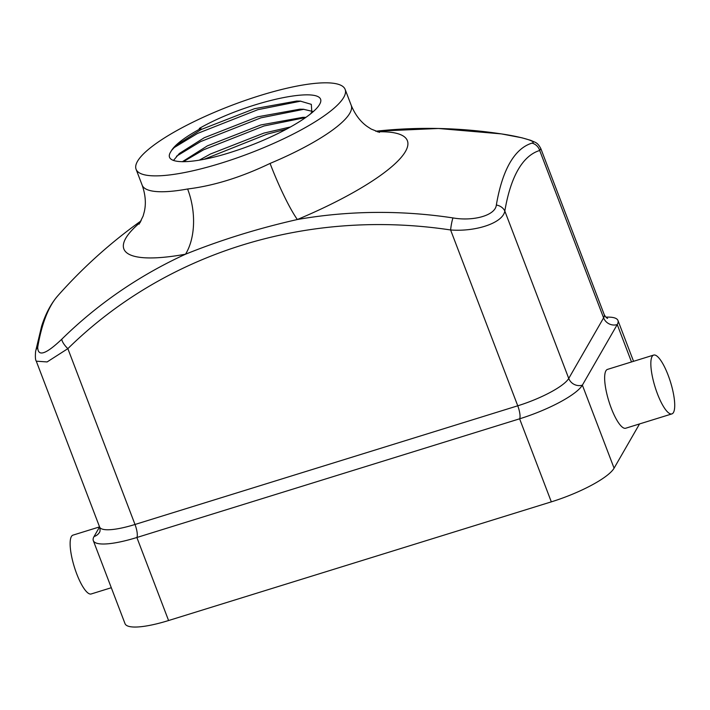 <?xml version="1.0" encoding="UTF-8"?>
<svg xmlns="http://www.w3.org/2000/svg" width="710" height="710" viewBox="0 0 710 710"><rect width="100%" height="100%" fill="white"/><g stroke="black" fill="none" stroke-linecap="round" stroke-linejoin="round"><path stroke-width="1.06" d="M111.301 587.729L91.191 593.968A30.796 8.103 -107.2 0 1 76.715 573.857A30.796 8.103 -107.2 0 1 72.944 535.145L99.56 526.891M99.578 526.935L94.039 536.556A57.288 13.099 -20.9 0 0 93.312 540.629L125.022 623.664A57.288 13.099 -20.9 0 0 168.581 620.531L551.324 501.855A57.288 13.099 -20.9 0 0 614.079 468.174L639.541 423.932M93.312 540.629A57.288 13.099 -20.9 0 0 136.87 537.497L519.614 418.811A57.288 13.099 -20.9 0 0 582.369 385.139L617.238 324.568A57.288 13.099 -20.9 0 0 617.966 320.494A57.288 13.099 -20.9 0 0 605.861 317.157M653.661 355.08L607.467 369.404A30.796 8.103 72.8 0 0 611.23 408.117A30.796 8.103 72.8 0 0 625.705 428.228L671.9 413.903A30.796 8.103 72.8 0 0 668.137 375.191A30.796 8.103 72.8 0 0 653.661 355.08A30.796 8.103 72.8 0 0 657.424 393.793A30.796 8.103 72.8 0 0 671.9 413.903M501.331 133.897A477.901 447.93 -150.1 0 0 375.723 131.235L438.434 128.483L501.402 133.897A10.739 1.438 -81.4 0 0 501.331 133.897C521.096 136.773 537.976 141.645 531.985 143.127A431.041 113.396 -107.2 0 0 496.343 205.03C495.296 215.831 472.443 221.422 452.962 217.917A477.901 447.93 29.9 0 0 297.348 219.523C258.192 228.38 220.925 239.936 185.541 254.198A57.288 35.287 79.7 0 0 187.618 188.993C213.63 185.834 241.116 177.305 270.075 163.424A57.288 7.659 -112.7 0 0 297.348 219.523A151.718 34.692 159.1 0 0 377.347 131.811M141.157 220.81A497.719 497.719 0 0 0 57.821 295.777A431.041 113.396 72.8 0 0 37.71 347.243A10.739 9.194 -170.4 0 0 35.598 351.468C35.154 356.739 35.385 359.97 36.281 361.177L47.108 361.94L67.858 348.645A467.588 438.256 -150.1 0 1 450.601 229.969L517.75 405.8A46.549 10.641 -20.9 0 0 568.737 378.439L603.606 317.867A46.549 10.641 -20.9 0 0 604.201 314.557L540.869 148.709L539.689 150.476A421.74 110.946 72.8 0 0 504.819 211.048C502.902 223.171 475.345 231.921 450.601 229.969A10.739 1.438 -81.4 0 1 452.962 217.917M37.71 347.243C37.878 357.015 45.901 354.343 61.779 339.211A477.901 447.93 29.9 0 1 185.541 254.198A151.718 34.692 159.1 0 1 140.323 222.328M631.509 361.949L617.238 324.568A10.739 10.064 29.9 0 1 603.606 317.867L539.689 150.476A10.739 10.366 -107.1 0 0 531.985 143.127M614.079 468.174L582.369 385.139A10.739 10.064 29.9 0 1 568.737 378.439L504.819 211.048A10.739 9.194 -170.4 0 0 496.343 205.03M35.598 351.468L41.597 326.316C45.538 313.864 50.951 303.685 57.821 295.777M36.281 361.177L99.613 527.024A46.549 10.641 -20.9 0 0 135.006 524.477L67.858 348.645A10.739 3.621 -134.5 0 1 61.779 339.211M260.073 95.539A111.896 25.587 -20.9 0 0 136.08 169.264A111.896 25.587 -20.9 0 0 249.742 153.254A111.896 25.587 -20.9 0 0 345.149 89.424A111.896 25.587 -20.9 0 0 260.073 95.539M199.279 128.439L200.868 128.474A75.189 17.2 -20.9 0 0 171.589 150.387L170.169 152.774C163.495 165.448 195.17 164.329 234.628 151.088C273.838 138.459 313.287 116.555 319.784 104.059C331.002 83.62 249.92 99.578 199.279 128.439M171.589 150.387L176.479 145.142L201.249 129.468L200.868 128.474M201.249 129.468L254.562 108.674L296.682 101.051L300.312 101.113L311.326 104.352L311.796 111.94L310.731 113.689M173.533 147.973L197.424 133.489L257.819 109.695L300.783 101.139M176.497 156.227L200.531 141.627L260.925 117.833L303.898 109.287M183.242 161.738L203.646 149.774L264.031 125.972L305.673 117.523M204.116 159.28L267.137 134.119L286.591 129.131M173.488 160.424L179.364 153.475L204.231 137.74L257.677 116.813L299.789 109.189L303.418 109.26L313.225 111.576M182.337 161.738L207.347 145.878L260.783 124.96L302.904 117.327L305.886 117.372M199.262 160.176L210.453 154.017L263.889 133.098L290.585 126.939M168.581 620.531L136.87 537.497A10.739 2.822 72.8 0 0 135.006 524.477L517.75 405.8A10.739 2.822 72.8 0 1 519.614 418.811L551.324 501.855M99.613 527.024C100.216 529.491 100.225 531.195 99.613 532.145A10.739 10.064 29.9 0 1 94.039 536.556M270.075 163.424A111.896 25.587 -20.9 0 0 351.21 105.311L345.149 89.424M139.107 224.165L143.118 216.062L144.325 211.633C146.198 203.477 145.47 194.646 142.151 185.141A111.896 25.587 -20.9 0 0 187.618 188.993M617.966 320.494L633.551 361.31M604.201 314.557C605.399 316.802 606.535 318.08 607.609 318.382M540.869 148.709C537.399 141.982 535.26 142.63 530.894 140.385L521.841 137.775L501.402 133.897M142.151 185.141L136.08 169.264M351.21 105.311C355.089 114.647 360.458 121.738 367.318 126.566L371.161 129.042L379.477 132.371"/></g></svg>
